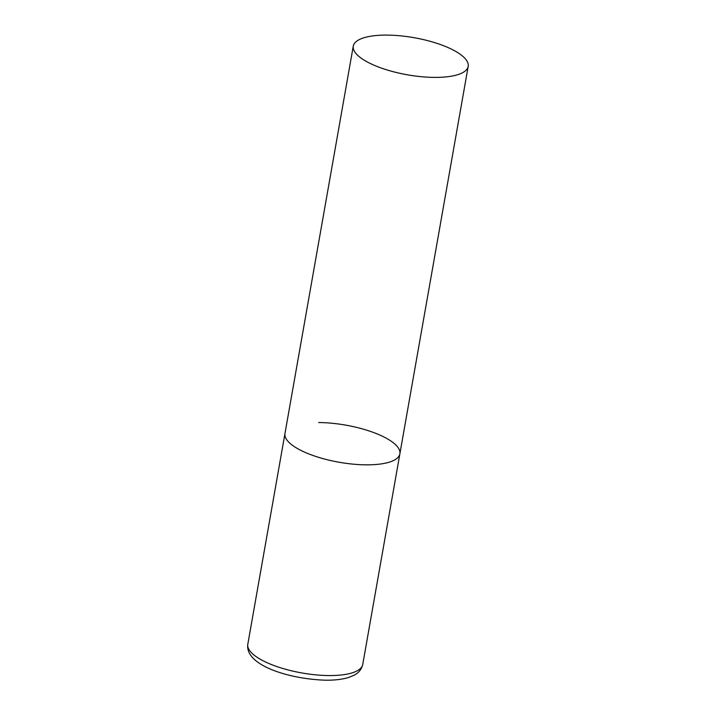 <?xml version="1.0" encoding="UTF-8"?>
<svg xmlns="http://www.w3.org/2000/svg" width="716" height="716" viewBox="0 0 716 716"><rect width="100%" height="100%" fill="white"/><g stroke="black" fill="none" stroke-linecap="round" stroke-linejoin="round"><path stroke-width="1.07" d="M366.136 464.836A58.345 18.858 -170 0 1 284.959 433.556A58.345 18.858 10 0 0 289.98 443.311A58.345 18.858 10 0 0 352.943 464.138A58.345 18.858 10 0 0 399.877 453.819A58.345 18.858 -170 0 1 366.136 464.836M318.701 422.538A58.345 18.858 -170 0 1 399.877 453.819L362.726 664.529A58.345 18.858 -170 0 1 328.984 675.555A58.345 18.858 -170 0 1 247.808 644.266C244.72 665.567 290.043 679.26 325.968 680.2C334.882 680.281 342.454 679.359 348.692 677.452L354.107 675.215C355.95 674.195 360.9 671.778 362.726 664.529M463.171 56.627A58.345 18.858 10 0 0 400.208 35.8A58.345 18.858 10 0 0 353.274 46.119A58.345 18.858 10 0 0 358.295 55.875A58.345 18.858 10 0 0 421.259 76.702A58.345 18.858 10 0 0 468.192 66.382A58.345 18.858 10 0 0 463.171 56.627M353.274 46.119L247.808 644.266M399.877 453.819L468.192 66.382"/></g></svg>
